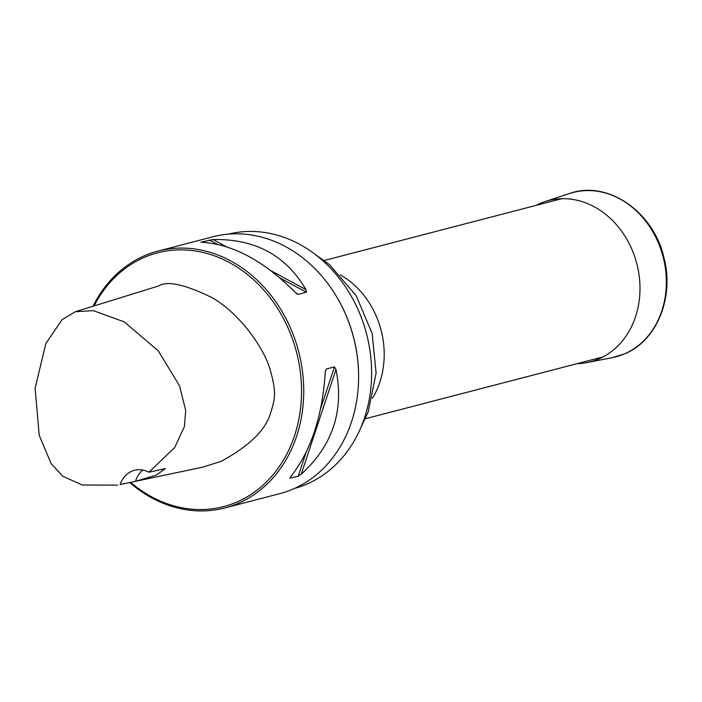 <?xml version="1.0" encoding="UTF-8"?>
<svg xmlns="http://www.w3.org/2000/svg" width="702" height="702" viewBox="0 0 702 702"><rect width="100%" height="100%" fill="white"/><g stroke="black" fill="none" stroke-linecap="round" stroke-linejoin="round"><path stroke-width="1.05" d="M294.524 488.434A131.388 109.688 -104.6 0 0 366.584 333.941A131.388 109.688 -104.6 0 0 228.387 234.135M337.399 298.052A131.388 109.688 75.4 0 1 358.582 379.501M93.024 306.265A132.713 110.793 75.4 0 1 158.02 251.062A132.713 110.793 75.4 0 1 293.62 335.731A132.713 110.793 75.4 0 1 224.833 507.941A132.713 110.793 75.4 0 1 129.773 482.572M224.833 507.941L279.703 493.664A132.713 110.793 -104.6 0 0 348.49 321.463A132.713 110.793 -104.6 0 0 212.89 236.793L158.02 251.062M201.483 242.295L202.334 242.339C233.099 244.331 264.066 261.012 295.235 292.392L298.148 294.375L306.414 292.225L305.949 289.601C285.889 255.344 254.923 238.654 213.048 239.549L200.912 242.208M297.376 294.182L296.226 293.348M289.68 478.211L298.192 476.281L301.246 474.183C332.687 445.551 344.261 410.644 335.968 369.471L334.477 366.883L326.211 369.033L325.254 372.262C322.446 416.321 310.863 451.228 290.531 476.974L290.33 477.228M120.121 484.573L203.089 467.058L221.244 461.293C249.394 445.989 265.874 429.817 270.682 412.767C275.368 397.885 276.377 391.953 270.182 369.849C264.426 348.718 239.838 313.355 211.934 297.595C185.056 284.477 167.383 280.572 158.915 285.881L75.333 311.732L93.331 310.635L124.272 321.876L158.371 350.982L179.563 385.898L185.697 410.398L184.407 426.562L174.754 447.446L148.947 472.227A26.544 22.157 -104.6 0 0 134.459 470.287A26.544 22.157 -104.6 0 0 120.121 484.573L135.556 481.318L156.379 475.078L165.365 468.55L148.947 472.227M130.633 482.388A131.116 109.468 -104.6 0 0 263.232 484.977A131.116 109.468 -104.6 0 0 291.549 336.477A131.116 109.468 -104.6 0 0 195.481 251A131.116 109.468 -104.6 0 0 94.068 305.94M117.62 485.143L82.239 485.003L62.697 476.184L51.097 463.557L39.215 435.31L35.1 388.346L45.841 343.568L62.048 319.691L75.333 311.732M142.769 470.024A26.544 22.157 -104.6 0 0 135.556 481.318M536.012 205.405A83.292 69.542 75.4 0 1 544.998 201.588A83.292 69.542 75.4 0 1 634.661 256.537A83.292 69.542 75.4 0 1 598.736 358.95A83.292 69.542 75.4 0 1 586.872 362.592A83.292 69.542 75.4 0 1 577.176 363.636M340.277 274.877A81.748 68.252 75.4 0 1 372.385 398.341M305.949 289.601L271.033 270.788M226.298 246.683L213.048 239.549M306.414 292.225L279.922 277.957M217.48 244.314L209.354 239.935M301.246 474.183L335.968 369.471M298.192 476.281L306.186 452.185M320.638 408.59L334.477 366.883M325.289 371.806L326.211 369.033M544.998 201.588L569.489 193.533A84.933 70.911 75.4 0 1 660.915 249.561A84.933 70.911 75.4 0 1 624.289 353.983A84.933 70.911 75.4 0 1 612.188 357.695L586.872 362.592M365.417 418.717L602.983 356.923M324.263 260.477L561.828 198.692M314.426 253.808L329.563 264.707L356.16 295.656L372.157 333.468L376.105 373.131L368.173 411.934L360.073 429.334M569.489 193.533C607.502 179.651 654.08 211.951 664.101 258.38C674.332 297.806 656.651 341.005 624.482 353.922L612.188 357.695"/></g></svg>

